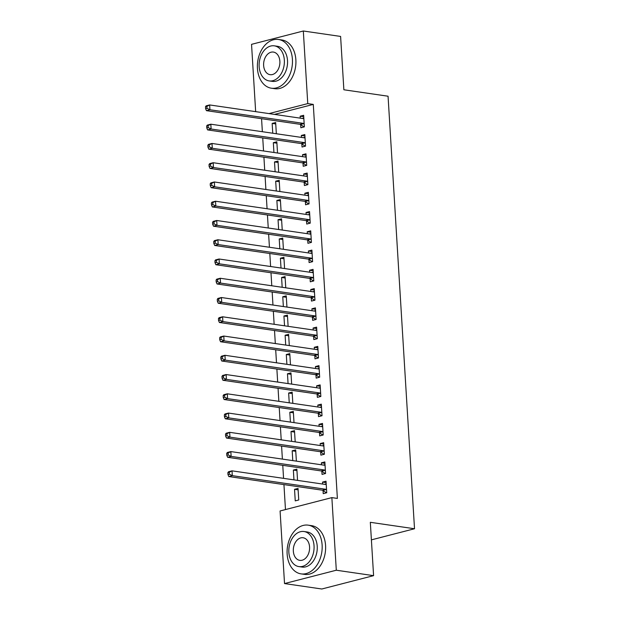 <?xml version="1.0" encoding="UTF-8"?>
<svg xmlns="http://www.w3.org/2000/svg" width="620" height="620" viewBox="0 0 620 620"><rect width="100%" height="100%" fill="white"/><g stroke="black" fill="none" stroke-linecap="round" stroke-linejoin="round"><path stroke-width="0.93" d="M261.562 118.691L262.361 131.711M262.74 137.95L263.539 150.97M263.919 157.209L264.717 170.229M265.096 176.468L265.895 189.488M266.274 195.726L267.073 208.746M267.453 214.985L268.251 228.005M268.63 234.244L269.429 247.256M269.808 253.495L270.607 266.515M270.987 272.754L271.785 285.774M272.165 292.012L272.963 305.032M273.342 311.271L274.141 324.291M274.521 330.53L275.319 343.55M275.699 349.788L276.497 362.808M276.877 369.047L277.675 382.067M278.054 388.306L278.853 401.326M279.233 407.565L280.031 420.577M280.411 426.816L281.209 439.836M281.589 446.075L282.387 459.094M282.767 465.333L283.565 478.353M283.945 484.592L285.471 509.578M255.657 111.647L251.542 44.346L303.32 31L307.76 103.602L268.995 113.592M303.32 31L340.605 36.433L343.868 89.776L388.058 96.216L414.517 528.751L370.326 522.311L373.589 575.654L321.811 589L284.526 583.567L280.085 510.965L331.863 497.62L336.303 570.222L284.526 583.567M371.396 539.865L414.517 528.751M273.939 152.489L273.335 142.678L276.838 141.779L277.52 153.008M301.839 143.902L302.033 147.017L305.528 146.119L304.823 134.563L301.328 135.462L301.444 137.407M276.295 190.999L275.691 181.195L279.194 180.288L279.876 191.526M304.195 182.419L304.389 185.535L307.884 184.628L307.179 173.073L303.684 173.98L303.8 175.925M278.651 229.516L278.047 219.705L281.55 218.806L282.232 230.043M306.551 220.929L306.745 224.053L310.24 223.146L309.535 211.59L306.032 212.497L306.156 214.442M281.007 268.034L280.403 258.222L283.906 257.323L284.588 268.553M308.907 259.447L309.101 262.562L312.596 261.663L311.891 250.108L308.388 251.007L308.512 252.952M283.356 306.551L282.759 296.74L286.254 295.841L286.944 307.071M311.263 297.964L311.457 301.08L314.952 300.181L314.247 288.626L310.744 289.524L310.868 291.47M285.712 345.061L285.115 335.257L288.61 334.351L289.3 345.588M313.619 336.482L313.813 339.597L317.308 338.69L316.603 327.143L313.1 328.042L313.224 329.987M288.067 383.579L287.471 373.775L290.966 372.868L291.656 384.106M315.975 374.992L316.169 378.115L319.664 377.208L318.959 365.653L315.456 366.56L315.58 368.505M290.423 422.096L289.827 412.285L293.322 411.386L294.012 422.615M318.331 413.509L318.517 416.625L322.02 415.725L321.315 404.17L317.812 405.069L317.936 407.014M292.779 460.614L292.183 450.802L295.678 449.903L296.368 461.133M320.687 452.026L320.873 455.142L324.376 454.243L323.671 442.688L320.168 443.587L320.292 445.532M295.244 500.875L298.739 499.968L298.034 488.413L294.539 489.32L295.244 500.875M323.043 490.544L323.229 493.66L326.732 492.761L326.027 481.205L322.524 482.104L322.648 484.05M331.863 497.62L337.381 498.426L313.286 104.408L274.521 114.398M321.865 471.285L322.051 474.401L325.554 473.502L324.849 461.946L321.346 462.846L321.47 464.791M293.958 479.872L293.361 470.061L296.856 469.162L297.546 480.392M319.509 432.768L319.695 435.883L323.198 434.984L322.493 423.429L318.99 424.328L319.114 426.273M291.601 441.355L291.005 431.543L294.5 430.644L295.19 441.874M317.153 394.25L317.347 397.366L320.842 396.467L320.137 384.912L316.634 385.818L316.758 387.763M289.246 402.837L288.649 393.026L292.144 392.127L292.834 403.357M314.797 355.733L314.991 358.856L318.486 357.949L317.781 346.394L314.278 347.301L314.402 349.246M286.889 364.32L286.293 354.516L289.788 353.609L290.478 364.847M312.441 317.223L312.635 320.339L316.13 319.44L315.425 307.884L311.922 308.783L312.046 310.728M284.534 325.81L283.937 315.999L287.432 315.099L288.122 326.329M310.085 278.706L310.279 281.821L313.774 280.922L313.069 269.367L309.566 270.266L309.69 272.211M282.178 287.293L281.581 277.481L285.076 276.582L285.766 287.812M307.729 240.188L307.923 243.304L311.418 242.404L310.713 230.849L307.21 231.748L307.334 233.701M279.829 248.775L279.225 238.963L282.728 238.065L283.41 249.294M305.373 201.671L305.567 204.794L309.062 203.887L308.357 192.332L304.862 193.239L304.978 195.184M277.473 210.258L276.869 200.454L280.372 199.547L281.054 210.785M303.017 163.161L303.211 166.276L306.706 165.377L306.001 153.822L302.506 154.721L302.622 156.666M275.117 171.74L274.513 161.936L278.016 161.03L278.698 172.267M300.661 124.643L300.855 127.759L304.35 126.86L303.645 115.305L300.15 116.204L300.266 118.149M272.761 133.23L272.157 123.419L275.66 122.52L276.342 133.75M373.589 575.654L336.303 570.222M313.286 104.408L307.76 103.602M326.112 482.624L322.524 482.104M298.127 489.839L294.539 489.32M324.934 463.373L321.346 462.846M296.949 470.58L293.361 470.061M323.756 444.114L320.168 443.587M295.771 451.321L292.183 450.802M322.578 424.855L318.99 424.328M294.593 432.07L291.005 431.543M321.4 405.596L317.812 405.069M293.415 412.811L289.827 412.285M320.222 386.338L316.634 385.818M292.237 393.553L288.649 393.026M319.044 367.079L315.456 366.56M291.059 374.294L287.471 373.775M317.866 347.82L314.278 347.301M289.881 355.035L286.293 354.516M316.688 328.561L313.1 328.042M288.703 335.776L285.115 335.257M315.51 309.303L311.922 308.783M287.525 316.518L283.937 315.999M314.332 290.051L310.744 289.524M286.347 297.259L282.759 296.74M313.154 270.793L309.566 270.266M285.169 278.008L281.581 277.481M311.976 251.534L308.388 251.007M283.991 258.749L280.403 258.222M310.798 232.275L307.21 231.748M282.813 239.49L279.225 238.963M309.62 213.017L306.032 212.497M281.635 220.232L278.047 219.705M308.442 193.758L304.862 193.239M280.457 200.973L276.869 200.454M307.264 174.499L303.684 173.98M279.279 181.714L275.691 181.195M306.086 155.24L302.506 154.721M278.101 162.456L274.513 161.936M304.908 135.982L301.328 135.462M276.923 143.197L273.335 142.678M303.73 116.731L300.15 116.204M275.745 123.938L272.157 123.419M227.865 472.657L227.982 474.579L229.385 474.222L229.268 472.293L227.865 472.657L228.524 471.743L232.019 470.844L325.515 484.468A1.969 1.341 75.5 0 0 325.887 484.453A1.969 1.341 75.5 0 0 326.019 484.406L326.213 484.321M229.268 472.293L232.019 470.844L232.314 475.656L228.819 476.555L322.307 490.188A1.969 1.341 75.5 0 1 322.834 490.397L326.407 492.838M326.538 489.637L326.329 489.498A1.969 1.341 75.5 0 0 325.81 489.281L232.314 475.656L229.385 474.222M324.733 484.352L326.182 483.732M227.982 474.579L228.819 476.555M226.688 453.398L226.804 455.32L228.206 454.964L228.09 453.034L226.688 453.398L227.346 452.484L230.842 451.585L324.338 465.209A1.969 1.341 75.5 0 0 324.71 465.194A1.969 1.341 75.5 0 0 324.841 465.147L325.035 465.062M228.09 453.034L230.842 451.585L231.136 456.397L227.641 457.296L321.129 470.929A1.969 1.341 75.5 0 1 321.656 471.138L325.229 473.579M325.361 470.379L325.151 470.239A1.969 1.341 75.5 0 0 324.632 470.022L231.136 456.397L228.206 454.964M323.555 465.093L325.004 464.473M226.804 455.32L227.641 457.296M225.51 434.139L225.626 436.069L227.029 435.705L226.912 433.783L225.51 434.139L226.168 433.225L229.663 432.326L323.16 445.95A1.969 1.341 75.5 0 0 323.531 445.935A1.969 1.341 75.5 0 0 323.663 445.889L323.857 445.803M226.912 433.783L229.663 432.326L229.958 437.139L226.463 438.046L319.951 451.67A1.969 1.341 75.5 0 1 320.478 451.879L324.051 454.328M324.183 451.128L323.973 450.98A1.969 1.341 75.5 0 0 323.454 450.763L229.958 437.139L227.029 435.705M322.377 445.842L323.826 445.214M225.626 436.069L226.463 438.046M322.121 545.011A24.622 17.376 -81.7 0 0 308.179 525.156A24.622 17.376 -81.7 0 0 287.137 554.032A24.622 17.376 -81.7 0 0 301.08 573.88A24.622 17.376 -81.7 0 0 322.121 545.011M301.08 573.88L304.536 574.384A24.622 17.376 -81.7 0 0 325.578 545.515A24.622 17.376 -81.7 0 0 311.635 525.659L308.179 525.156M304.009 531.518L307.187 531.983A17.724 12.509 98.3 0 1 317.223 546.274A17.724 12.509 98.3 0 1 302.072 567.06L298.894 566.595A17.724 12.509 -81.7 0 0 314.046 545.809A17.724 12.509 -81.7 0 0 304.009 531.518A17.724 12.509 -81.7 0 0 288.858 552.304A17.724 12.509 -81.7 0 0 298.894 566.595M293.338 551.149A11.424 8.06 -81.7 0 0 299.809 560.364A11.424 8.06 -81.7 0 0 309.574 546.964A11.424 8.06 -81.7 0 0 303.103 537.757A11.424 8.06 -81.7 0 0 293.338 551.149M292.415 59.326A24.622 17.376 -81.7 0 0 278.473 39.478A24.622 17.376 -81.7 0 0 257.432 68.347A24.622 17.376 -81.7 0 0 271.374 88.203A24.622 17.376 -81.7 0 0 292.415 59.326M271.374 88.203L274.831 88.706A24.622 17.376 -81.7 0 0 295.872 59.83A24.622 17.376 -81.7 0 0 281.929 39.982L278.473 39.478M274.303 45.834L277.481 46.299A17.724 12.509 98.3 0 1 287.517 60.59A17.724 12.509 98.3 0 1 272.366 81.375L269.196 80.918A17.724 12.509 -81.7 0 0 284.34 60.132A17.724 12.509 -81.7 0 0 274.303 45.834A17.724 12.509 -81.7 0 0 259.152 66.619A17.724 12.509 -81.7 0 0 269.196 80.918M263.632 65.464A11.424 8.06 -81.7 0 0 270.103 74.679A11.424 8.06 -81.7 0 0 279.868 61.279A11.424 8.06 -81.7 0 0 273.397 52.072A11.424 8.06 -81.7 0 0 263.632 65.464M224.331 414.881L224.448 416.811L225.851 416.446L225.734 414.524L224.331 414.881L224.99 413.966L228.486 413.067L321.981 426.692A1.969 1.341 75.5 0 0 322.353 426.676A1.969 1.341 75.5 0 0 322.485 426.63L322.679 426.545M225.734 414.524L228.486 413.067L228.78 417.88L225.285 418.787L318.773 432.411A1.969 1.341 75.5 0 1 319.3 432.628L322.873 435.07M323.005 431.869L322.795 431.721A1.969 1.341 75.5 0 0 322.276 431.512L228.78 417.88L225.851 416.446M321.199 426.583L322.648 425.956M224.448 416.811L225.285 418.787M223.154 395.622L223.27 397.552L224.672 397.188L224.556 395.265L223.154 395.622L223.812 394.715L227.308 393.808L320.803 407.433A1.969 1.341 75.5 0 0 321.175 407.418A1.969 1.341 75.5 0 0 321.307 407.371L321.501 407.286M224.556 395.265L227.308 393.808L227.602 398.621L224.107 399.528L317.595 413.153A1.969 1.341 75.5 0 1 318.122 413.37L321.695 415.811M321.827 412.61L321.617 412.463A1.969 1.341 75.5 0 0 321.098 412.254L227.602 398.621L224.672 397.188M320.021 407.325L321.47 406.697M223.27 397.552L224.107 399.528M221.976 376.363L222.092 378.293L223.495 377.929L223.378 376.007L221.976 376.363L222.634 375.457L226.129 374.55L319.626 388.182A1.969 1.341 75.5 0 0 319.998 388.159A1.969 1.341 75.5 0 0 320.129 388.112L320.323 388.027M223.378 376.007L226.129 374.55L226.424 379.37L222.929 380.269L316.417 393.894A1.969 1.341 75.5 0 1 316.944 394.111L320.517 396.552M320.649 393.351L320.439 393.204A1.969 1.341 75.5 0 0 319.92 392.995L226.424 379.37L223.495 377.929M318.843 388.066L320.292 387.446M222.092 378.293L222.929 380.269M220.797 357.112L220.914 359.034L222.317 358.67L222.2 356.748L220.797 357.112L221.456 356.198L224.952 355.291L318.447 368.923A1.969 1.341 75.5 0 0 318.82 368.9A1.969 1.341 75.5 0 0 318.951 368.853L319.145 368.776M222.2 356.748L224.952 355.291L225.246 360.112L221.751 361.01L315.239 374.635A1.969 1.341 75.5 0 1 315.766 374.852L319.339 377.293M319.471 374.093L319.261 373.953A1.969 1.341 75.5 0 0 318.742 373.736L225.246 360.112L222.317 358.67M317.665 368.807L319.114 368.187M220.914 359.034L221.751 361.01M219.62 337.853L219.736 339.776L221.138 339.419L221.022 337.489L219.62 337.853L220.278 336.939L223.774 336.04L317.269 349.665A1.969 1.341 75.5 0 0 317.642 349.641A1.969 1.341 75.5 0 0 317.773 349.603L317.967 349.517M221.022 337.489L223.774 336.04L224.068 340.853L220.573 341.752L314.061 355.376A1.969 1.341 75.5 0 1 314.588 355.593L318.161 358.035M318.293 354.834L318.083 354.694A1.969 1.341 75.5 0 0 317.564 354.477L224.068 340.853L221.138 339.419M316.487 349.548L317.936 348.928M219.736 339.776L220.573 341.752M218.442 318.595L218.558 320.517L219.96 320.16L219.844 318.231L218.442 318.595L219.1 317.68L222.596 316.781L316.091 330.406A1.969 1.341 75.5 0 0 316.464 330.382A1.969 1.341 75.5 0 0 316.595 330.344L316.789 330.259M219.844 318.231L222.596 316.781L222.89 321.594L219.395 322.493L312.883 336.118A1.969 1.341 75.5 0 1 313.41 336.335L316.983 338.776M317.115 335.575L316.905 335.435A1.969 1.341 75.5 0 0 316.386 335.219L222.89 321.594L219.96 320.16M315.309 330.29L316.758 329.67M218.558 320.517L219.395 322.493M217.263 299.336L217.38 301.258L218.783 300.901L218.666 298.972L217.263 299.336L217.922 298.422L221.417 297.522L314.913 311.147A1.969 1.341 75.5 0 0 315.286 311.132A1.969 1.341 75.5 0 0 315.417 311.085L315.611 311M218.666 298.972L221.417 297.522L221.712 302.335L218.217 303.234L311.705 316.867A1.969 1.341 75.5 0 1 312.232 317.076L315.805 319.517M315.937 316.316L315.727 316.177A1.969 1.341 75.5 0 0 315.208 315.96L221.712 302.335L218.783 300.901M314.131 311.031L315.58 310.411M217.38 301.258L218.217 303.234M216.085 280.077L216.202 281.999L217.604 281.643L217.488 279.713L216.085 280.077L216.744 279.163L220.24 278.264L313.736 291.888A1.969 1.341 75.5 0 0 314.108 291.873A1.969 1.341 75.5 0 0 314.239 291.826L314.433 291.741M217.488 279.713L220.24 278.264L220.534 283.077L217.039 283.983L310.527 297.608A1.969 1.341 75.5 0 1 311.054 297.817L314.627 300.266M314.759 297.058L314.549 296.918A1.969 1.341 75.5 0 0 314.03 296.701L220.534 283.077L217.604 281.643M312.953 291.772L314.402 291.152M216.202 281.999L217.039 283.983M214.908 260.819L215.024 262.748L216.427 262.384L216.31 260.462L214.908 260.819L215.566 259.904L219.062 259.005L312.558 272.63A1.969 1.341 75.5 0 0 312.929 272.614A1.969 1.341 75.5 0 0 313.061 272.567L313.255 272.482M216.31 260.462L219.062 259.005L219.356 263.818L215.861 264.724L309.349 278.349A1.969 1.341 75.5 0 1 309.876 278.558L313.449 281.007M313.581 277.806L313.371 277.659A1.969 1.341 75.5 0 0 312.852 277.442L219.356 263.818L216.427 262.384M311.775 272.521L313.224 271.893M215.024 262.748L215.861 264.724M213.729 241.56L213.846 243.49L215.249 243.125L215.132 241.203L213.729 241.56L214.388 240.653L217.883 239.746L311.38 253.371A1.969 1.341 75.5 0 0 311.752 253.355A1.969 1.341 75.5 0 0 311.883 253.309L312.077 253.224M215.132 241.203L217.883 239.746L218.178 244.559L214.683 245.466L308.171 259.09A1.969 1.341 75.5 0 1 308.698 259.307L312.271 261.749M312.403 258.548L312.193 258.401A1.969 1.341 75.5 0 0 311.674 258.191L218.178 244.559L215.249 243.125M310.597 253.262L312.046 252.635M213.846 243.49L214.683 245.466M212.552 222.301L212.668 224.231L214.071 223.867L213.954 221.945L212.552 222.301L213.21 221.394L216.706 220.488L310.202 234.112A1.969 1.341 75.5 0 0 310.574 234.097A1.969 1.341 75.5 0 0 310.705 234.05L310.899 233.965M213.954 221.945L216.706 220.488L217 225.308L213.505 226.207L306.993 239.831A1.969 1.341 75.5 0 1 307.52 240.049L311.093 242.49M311.224 239.289L311.015 239.142A1.969 1.341 75.5 0 0 310.496 238.933L217 225.308L214.071 223.867M309.419 234.004L310.868 233.383M212.668 224.231L213.505 226.207M211.374 203.042L211.49 204.972L212.892 204.608L212.776 202.686L211.374 203.042L212.032 202.136L215.528 201.229L309.024 214.861A1.969 1.341 75.5 0 0 309.396 214.838A1.969 1.341 75.5 0 0 309.527 214.791L309.729 214.706M212.776 202.686L215.528 201.229L215.822 206.049L212.327 206.948L305.815 220.573A1.969 1.341 75.5 0 1 306.342 220.79L309.915 223.231M310.047 220.03L309.837 219.883A1.969 1.341 75.5 0 0 309.318 219.674L215.822 206.049L212.892 204.608M308.241 214.745L309.69 214.125M211.49 204.972L212.327 206.948M210.196 183.791L210.312 185.713L211.715 185.357L211.598 183.427L210.196 183.791L210.854 182.877L214.35 181.978L307.846 195.602A1.969 1.341 75.5 0 0 308.217 195.579A1.969 1.341 75.5 0 0 308.349 195.533L308.551 195.455M211.598 183.427L214.35 181.978L214.644 186.791L211.149 187.69L304.637 201.314A1.969 1.341 75.5 0 1 305.164 201.531L308.737 203.972M308.876 200.772L308.659 200.632A1.969 1.341 75.5 0 0 308.14 200.415L214.644 186.791L211.715 185.357M307.063 195.486L308.512 194.866M210.312 185.713L211.149 187.69M209.017 164.533L209.134 166.454L210.537 166.098L210.42 164.168L209.017 164.533L209.676 163.618L213.172 162.719L306.668 176.344A1.969 1.341 75.5 0 0 307.04 176.32A1.969 1.341 75.5 0 0 307.171 176.282L307.373 176.196M210.42 164.168L213.172 162.719L213.466 167.532L209.971 168.431L303.459 182.055A1.969 1.341 75.5 0 1 303.986 182.272L307.559 184.714M307.698 181.513L307.481 181.373A1.969 1.341 75.5 0 0 306.962 181.156L213.466 167.532L210.537 166.098M305.885 176.227L307.334 175.607M209.134 166.454L209.971 168.431M207.84 145.274L207.956 147.196L209.358 146.839L209.242 144.91L207.84 145.274L208.498 144.359L212.001 143.46L305.49 157.085A1.969 1.341 75.5 0 0 305.862 157.069A1.969 1.341 75.5 0 0 305.993 157.023L306.195 156.938M209.242 144.91L212.001 143.46L212.296 148.273L208.793 149.172L302.281 162.804A1.969 1.341 75.5 0 1 302.808 163.013L306.381 165.455M306.52 162.254L306.311 162.115A1.969 1.341 75.5 0 0 305.784 161.898L212.296 148.273L209.358 146.839M304.707 156.969L306.156 156.349M207.956 147.196L208.793 149.172M206.662 126.015L206.778 127.937L208.181 127.581L208.064 125.651L206.662 126.015L207.32 125.1L210.823 124.201L304.312 137.826A1.969 1.341 75.5 0 0 304.683 137.81A1.969 1.341 75.5 0 0 304.815 137.764L305.017 137.679M208.064 125.651L210.823 124.201L211.118 129.014L207.615 129.913L301.103 143.546A1.969 1.341 75.5 0 1 301.63 143.755L305.203 146.196M305.342 142.995L305.133 142.856A1.969 1.341 75.5 0 0 304.606 142.639L211.118 129.014L208.181 127.581M303.529 137.71L304.978 137.09M206.778 127.937L207.615 129.913M205.483 106.756L205.608 108.686L207.003 108.322L206.886 106.4L205.483 106.756L206.142 105.842L209.645 104.943L303.134 118.567A1.969 1.341 75.5 0 0 303.506 118.552A1.969 1.341 75.5 0 0 303.637 118.505L303.839 118.42M206.886 106.4L209.645 104.943L209.94 109.756L206.437 110.662L299.933 124.287A1.969 1.341 75.5 0 1 300.452 124.496L304.025 126.945M304.164 123.744L303.955 123.597A1.969 1.341 75.5 0 0 303.428 123.38L209.94 109.756L207.003 108.322M302.351 118.459L303.8 117.831M205.608 108.686L206.437 110.662M326.329 489.498L322.834 490.397M325.81 489.281L322.307 490.188M325.151 470.239L321.656 471.138M324.632 470.022L321.129 470.929M323.973 450.98L320.478 451.879M323.454 450.763L319.951 451.67M322.795 431.721L319.3 432.628M322.276 431.512L318.773 432.411M321.617 412.463L318.122 413.37M321.098 412.254L317.595 413.153M320.439 393.204L316.944 394.111M319.92 392.995L316.417 393.894M319.261 373.953L315.766 374.852M318.742 373.736L315.239 374.635M318.083 354.694L314.588 355.593M317.564 354.477L314.061 355.376M316.905 335.435L313.41 336.335M316.386 335.219L312.883 336.118M315.727 316.177L312.232 317.076M315.208 315.96L311.705 316.867M314.549 296.918L311.054 297.817M314.03 296.701L310.527 297.608M313.371 277.659L309.876 278.558M312.852 277.442L309.349 278.349M312.193 258.401L308.698 259.307M311.674 258.191L308.171 259.09M311.015 239.142L307.52 240.049M310.496 238.933L306.993 239.831M309.837 219.883L306.342 220.79M309.318 219.674L305.815 220.573M308.659 200.632L305.164 201.531M308.14 200.415L304.637 201.314M307.481 181.373L303.986 182.272M306.962 181.156L303.459 182.055M306.311 162.115L302.808 163.013M305.784 161.898L302.281 162.804M305.133 142.856L301.63 143.755M304.606 142.639L301.103 143.546M303.955 123.597L300.452 124.496M303.428 123.38L299.933 124.287"/></g></svg>

